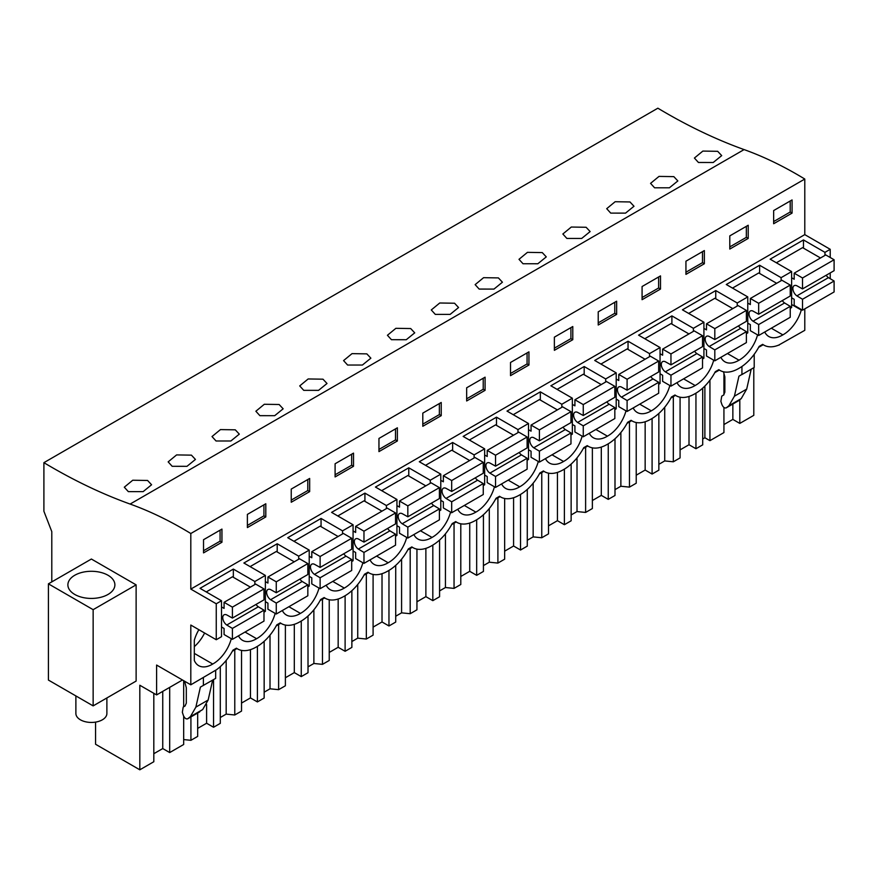 <?xml version="1.0" encoding="UTF-8"?>
<svg xmlns="http://www.w3.org/2000/svg" width="878" height="878" viewBox="0 0 878 878"><rect width="100%" height="100%" fill="white"/><g stroke="black" fill="none" stroke-linecap="round" stroke-linejoin="round"><path stroke-width="1.32" d="M130.12 504.06A595.394 343.748 -120 0 1 43.9 462.662L657.863 108.192A595.394 343.748 -120 0 0 744.094 149.589L130.12 504.06A400.741 231.364 -120 0 1 190.811 533.517L804.786 179.046A400.741 231.364 -120 0 0 744.094 149.589M830.215 257.506L830.215 249.308L804.786 234.624L804.786 179.046M830.215 278.699L830.215 272.926M778.852 345.021L804.786 330.326L804.786 308.88M753.796 367.706L753.796 415.338L739.803 423.416L732.856 419.41L723.933 424.557M43.9 462.662L43.9 511.27L51.791 531.618L51.791 581.894M169.695 687.375L169.695 752.567L183.678 744.489L183.678 716.218M169.695 752.567L162.748 748.561L153.815 753.708M95.57 722.1L95.57 744.259L139.821 769.808L153.815 761.731L153.815 693.324M702.707 438.989L704.88 437.738L709.94 440.657L723.933 432.58L723.933 407.458M695.947 393.157L695.947 448.735L702.707 444.839L702.707 388.131M695.947 448.735L689.01 444.729L680.077 449.876M658.851 464.308L664.723 460.928L673.327 461.795L680.077 457.899L680.077 397.196M652.091 418.477L652.091 474.054L658.851 470.158L658.851 413.45M652.091 474.054L645.154 470.048L636.221 475.196M614.995 489.628L620.867 486.247L629.471 487.114L636.221 483.218L636.221 422.516M608.245 443.796L608.245 499.373L614.995 495.477L614.995 438.77M608.245 499.373L601.298 495.368L592.365 500.515M571.139 514.947L577.011 511.567L585.615 512.434L592.365 508.538L592.365 447.835M564.389 469.115L564.389 524.693L571.139 520.797L571.139 464.089M564.389 524.693L557.442 520.687L548.509 525.834M527.283 540.266L533.155 536.886L541.759 537.753L548.509 533.857L548.509 473.154M520.533 494.435L520.533 550.012L527.283 546.116L527.283 489.408M520.533 550.012L513.586 546.006L504.652 551.154M483.427 565.586L489.298 562.205L497.903 563.072L504.652 559.176L504.652 498.474M476.677 519.754L476.677 575.331L483.427 571.435L483.427 514.727M476.677 575.331L469.73 571.326L460.796 576.473M439.571 590.905L445.442 587.525L454.047 588.392L460.796 584.496L460.796 523.793M432.821 545.073L432.821 600.651L439.571 596.755L439.571 540.047M432.821 600.651L425.874 596.645L416.94 601.792M395.715 616.224L401.586 612.844L410.191 613.711L416.94 609.815L416.94 549.112M388.965 570.393L388.965 625.97L395.715 622.074L395.715 565.366M388.965 625.97L382.018 621.964L373.095 627.111M351.869 641.544L357.73 638.163L366.335 639.03L373.095 635.134L373.095 574.431M345.109 595.712L345.109 651.289L351.869 647.393L351.869 590.685M345.109 651.289L338.162 647.284L329.239 652.431M308.013 666.863L313.874 663.483L322.478 664.35L329.239 660.454L329.239 599.751M301.253 621.031L301.253 676.609L308.013 672.713L308.013 616.005M301.253 676.609L294.306 672.603L285.383 677.75M264.157 692.182L270.018 688.802L278.622 689.669L285.383 685.773L285.383 625.07M257.397 646.351L257.397 701.928L264.157 698.032L264.157 641.324M257.397 701.928L250.46 697.922L241.527 703.069M220.301 717.502L226.173 714.121L234.777 714.988L241.527 711.092L241.527 650.389M213.552 679.616L213.552 727.247L220.301 723.351L220.301 666.643M213.552 727.247L206.604 723.242L197.671 728.389M183.678 739.572L190.921 740.308L197.671 736.412L197.671 713.035M723.933 394.815L723.933 373.402M739.803 399.753L739.803 423.416M709.94 380.163L709.94 440.657M182.481 679.989L156.602 694.926L156.602 665.052L190.811 684.807L190.811 625.048L216.251 639.733L216.251 603.779L190.811 589.094L190.811 533.517M139.821 769.808L139.821 685.246L156.602 694.926M763.191 344.725L758.647 347.348M719.334 370.044L714.791 372.667M675.478 395.363L670.935 397.986M631.622 420.683L627.09 423.306M587.766 446.002L583.233 448.625M543.91 471.321L539.377 473.944M500.054 496.641L495.521 499.264M456.198 521.96L451.665 524.583M412.342 547.279L407.809 549.902M368.497 572.599L363.953 575.222M324.64 597.918L320.097 600.541M280.784 623.237L276.241 625.86M236.928 648.557L232.396 651.18M236.347 648.227L237.554 648.919A37.216 21.489 120 0 1 236.423 648.183L232.911 650.203A37.216 21.489 120 0 1 216.504 669.727L190.811 684.807M237.554 648.919A37.216 21.489 120 0 0 256.156 647.075L257.034 646.57A37.216 21.489 120 0 0 276.768 624.884L280.28 622.864A37.216 21.489 120 0 0 281.41 623.6A37.216 21.489 120 0 0 300.013 621.756L300.891 621.251A37.216 21.489 120 0 0 320.624 599.564L324.136 597.545A37.216 21.489 120 0 0 325.266 598.28A37.216 21.489 120 0 0 343.869 596.436L344.747 595.932A37.216 21.489 120 0 0 364.48 574.245L367.992 572.226A37.216 21.489 120 0 0 369.111 572.961A37.216 21.489 120 0 0 387.725 571.117L388.603 570.612A37.216 21.489 120 0 0 408.336 548.926L411.848 546.906A37.216 21.489 120 0 0 412.967 547.642A37.216 21.489 120 0 0 431.581 545.798L432.459 545.293A37.216 21.489 120 0 0 452.192 523.606L455.693 521.587A37.216 21.489 120 0 0 456.823 522.322A37.216 21.489 120 0 0 475.437 520.478L476.304 519.974A37.216 21.489 120 0 0 496.048 498.287L499.549 496.268A37.216 21.489 120 0 0 500.679 497.003A37.216 21.489 120 0 0 519.282 495.159L520.16 494.654A37.216 21.489 120 0 0 539.904 472.968L543.405 470.948A37.216 21.489 120 0 0 544.536 471.684A37.216 21.489 120 0 0 563.138 469.84L564.016 469.335A37.216 21.489 120 0 0 583.749 447.648L587.261 445.629A37.216 21.489 120 0 0 588.392 446.364A37.216 21.489 120 0 0 606.994 444.52L607.872 444.016A37.216 21.489 120 0 0 627.605 422.329L631.117 420.31A37.216 21.489 120 0 0 632.248 421.045A37.216 21.489 120 0 0 650.85 419.201L651.728 418.696A37.216 21.489 120 0 0 671.461 397.01L674.973 394.99A37.216 21.489 120 0 0 676.104 395.726A37.216 21.489 120 0 0 694.707 393.882L695.585 393.377A37.216 21.489 120 0 0 715.318 371.69L718.83 369.671A37.216 21.489 120 0 0 719.96 370.406A37.216 21.489 120 0 0 738.563 368.562L739.441 368.058A37.216 21.489 120 0 0 759.174 346.371L762.686 344.352A37.216 21.489 120 0 0 763.816 345.087A37.216 21.489 120 0 0 779.093 344.922L779.093 345.164M764.738 332.005A27.284 15.76 120 0 0 768.777 336.493A27.284 15.76 120 0 0 782.858 334.88A27.284 15.76 120 0 0 801.274 310.055L791.627 304.49M801.274 309.462L801.274 310.055M677.026 382.643A27.284 15.76 120 0 0 681.065 387.132A27.284 15.76 120 0 0 695.146 385.519A27.284 15.76 120 0 0 713.704 360.189M633.181 407.963A27.284 15.76 120 0 0 637.208 412.451A27.284 15.76 120 0 0 651.289 410.838A27.284 15.76 120 0 0 669.848 385.508M589.325 433.282A27.284 15.76 120 0 0 593.352 437.771A27.284 15.76 120 0 0 607.433 436.157A27.284 15.76 120 0 0 625.992 410.827M457.756 509.24A27.284 15.76 120 0 0 461.784 513.729A27.284 15.76 120 0 0 475.876 512.115A27.284 15.76 120 0 0 494.435 486.785M501.612 483.921A27.284 15.76 120 0 0 505.64 488.409A27.284 15.76 120 0 0 519.721 486.796A27.284 15.76 120 0 0 538.291 461.466M545.468 458.601A27.284 15.76 120 0 0 549.496 463.09A27.284 15.76 120 0 0 563.577 461.477A27.284 15.76 120 0 0 582.136 436.146M282.332 610.517A27.284 15.76 120 0 0 286.371 615.006A27.284 15.76 120 0 0 300.452 613.393A27.284 15.76 120 0 0 319.01 588.062M326.188 585.198A27.284 15.76 120 0 0 330.227 589.687A27.284 15.76 120 0 0 344.308 588.073A27.284 15.76 120 0 0 362.866 562.743M370.044 559.879A27.284 15.76 120 0 0 374.083 564.367A27.284 15.76 120 0 0 388.164 562.754A27.284 15.76 120 0 0 406.723 537.424M720.882 357.324A27.284 15.76 120 0 0 724.921 361.813A27.284 15.76 120 0 0 739.002 360.199A27.284 15.76 120 0 0 757.56 334.869M413.9 534.559A27.284 15.76 120 0 0 417.928 539.048A27.284 15.76 120 0 0 432.02 537.435A27.284 15.76 120 0 0 450.579 512.104M238.487 635.837A27.284 15.76 120 0 0 242.515 640.325A27.284 15.76 120 0 0 256.596 638.712A27.284 15.76 120 0 0 275.154 613.382M198.878 629.702A27.284 15.76 120 0 0 194.323 640.26L194.323 660.475A27.284 15.76 120 0 0 198.658 665.645A27.284 15.76 120 0 0 212.739 664.031A27.284 15.76 120 0 0 231.298 638.701M216.251 603.779L221.508 600.739L221.508 636.693L216.251 639.733M781.102 280.73L781.102 277.667L791.627 271.587L791.627 307.541L790.244 308.343M737.246 306.049L737.246 302.987L747.771 296.907L747.771 332.861L746.388 333.662M693.39 331.368L693.39 328.306L703.915 322.226L703.915 358.18L702.532 358.981M649.533 356.688L649.533 353.625L660.058 347.545L660.058 383.499L658.676 384.301M605.677 382.007L605.677 378.945L616.202 372.865L616.202 408.819L614.83 409.62M561.821 407.326L561.821 404.264L572.346 398.184L572.346 434.138L570.974 434.939M517.976 432.645L517.976 429.583L528.501 423.503L528.501 459.457L527.118 460.259M474.12 457.965L474.12 454.903L484.645 448.823L484.645 484.777L483.262 485.578M430.264 483.284L430.264 480.222L440.789 474.142L440.789 510.096L439.406 510.897M386.408 508.603L386.408 505.541L396.933 499.461L396.933 535.415L395.55 536.217M342.552 533.923L342.552 530.861L353.077 524.781L353.077 560.735L351.694 561.536M298.696 559.242L298.696 556.18L309.221 550.1L309.221 586.054L307.838 586.855M254.839 584.561L254.839 581.499L265.365 575.419L265.365 611.373L263.982 612.175M830.215 249.308L824.958 252.348L803.469 239.935L770.138 259.186L791.627 271.587M824.958 255.41L824.958 252.348M804.786 234.624L190.811 589.094M221.508 600.739L200.019 588.337L233.35 569.087L254.839 581.499M265.365 575.419L243.875 563.017L277.207 543.767L298.696 556.18M309.221 550.1L287.732 537.698L321.063 518.448L342.552 530.861M353.077 524.781L331.588 512.379L364.919 493.129L386.408 505.541M396.933 499.461L375.444 487.06L408.775 467.809L430.264 480.222M440.789 474.142L419.3 461.74L452.631 442.49L474.12 454.903M484.645 448.823L463.156 436.421L496.487 417.171L517.976 429.583M528.501 423.503L507.012 411.102L540.332 391.851L561.821 404.264M572.346 398.184L550.868 385.782L584.188 366.532L605.677 378.945M616.202 372.865L594.713 360.463L628.044 341.213L649.533 353.625M660.058 347.545L638.569 335.144L671.9 315.893L693.39 328.306M703.915 322.226L682.425 309.824L715.757 290.574L737.246 302.987M747.771 296.907L726.282 284.505L759.613 265.255L781.102 277.667M773.65 210.566L773.65 223.736L792.066 213.102L792.066 199.932L773.65 210.566M528.94 365.018L510.513 375.652L510.513 362.482L528.94 351.848L528.94 365.018L527.074 363.942L527.074 352.923M554.369 337.163L572.785 326.528L572.785 339.698L554.369 350.333L554.369 337.163M441.228 415.656L422.801 426.291L422.801 413.121L441.228 402.486L441.228 415.656L439.362 414.581L439.362 403.562M466.657 387.802L485.084 377.167L485.084 390.337L466.657 400.972L466.657 387.802M704.354 263.74L685.938 274.375L685.938 261.205L704.354 250.57L704.354 263.74L702.488 262.665L702.488 251.646M748.21 238.421L729.794 249.056L729.794 235.886L748.21 225.251L748.21 238.421L746.344 237.345L746.344 226.326M598.225 311.844L616.641 301.209L616.641 314.379L598.225 325.014L598.225 311.844M660.497 289.06L642.081 299.694L642.081 286.524L660.497 275.89L660.497 289.06L658.632 287.984L658.632 276.965M309.66 491.614L309.66 478.444L291.244 489.079L291.244 502.249L309.66 491.614L307.794 490.539L307.794 479.52M247.387 514.398L247.387 527.568L265.804 516.933L265.804 503.763L247.387 514.398M397.372 440.975L397.372 427.805L378.956 438.44L378.956 451.61L397.372 440.975L395.506 439.9L395.506 428.881M335.1 463.76L335.1 476.93L353.516 466.295L353.516 453.125L335.1 463.76M203.531 539.718L203.531 552.888L221.947 542.253L221.947 529.083L203.531 539.718M698.438 162.474L713.243 162.485L721.705 155.615L717.677 151.312L702.861 151.082L694.41 158.04L698.438 162.474M435.301 314.39L450.118 314.401L458.568 307.53L454.552 303.228L439.735 302.998L431.285 309.956L435.301 314.39M391.456 339.709L406.262 339.72L414.723 332.85L410.695 328.548L395.879 328.317L387.428 335.275L391.456 339.709M347.6 365.029L362.405 365.039L370.867 358.169L366.839 353.867L352.023 353.636L343.572 360.595L347.6 365.029M610.726 213.113L625.542 213.124L633.993 206.253L629.976 201.951L615.149 201.72L606.709 208.679L610.726 213.113M654.582 187.793L650.565 183.359L659.005 176.401L673.821 176.632L677.849 180.934L669.398 187.804L654.582 187.793M523.014 263.751L537.83 263.762L546.281 256.892L542.264 252.59L527.437 252.359L518.997 259.317L523.014 263.751M566.87 238.432L581.686 238.443L590.137 231.572L586.12 227.27L571.293 227.04L562.853 233.998L566.87 238.432M479.158 289.071L475.141 284.637L483.591 277.678L498.408 277.909L502.425 282.211L493.974 289.081L479.158 289.071M172.176 466.306L168.159 461.872L176.599 454.914L191.426 455.144L195.443 459.446L186.992 466.317L172.176 466.306M216.032 440.986L212.015 436.553L220.455 429.594L235.282 429.825L239.299 434.127L230.848 440.997L216.032 440.986M259.888 415.667L255.871 411.233L264.311 404.275L279.127 404.506L283.155 408.808L274.704 415.678L259.888 415.667M303.744 390.348L299.716 385.914L308.167 378.956L322.983 379.186L327.011 383.488L318.549 390.359L303.744 390.348M128.32 491.625L124.303 487.191L132.743 480.233L147.57 480.464L151.587 484.766L143.136 491.636L128.32 491.625M732.856 404.045L732.856 419.41M741.932 366.477L741.932 374.555L754.213 367.465L754.213 354.295M738.936 376.19L741.844 374.511L738.936 376.19L734.414 396.197L746.695 389.108L751.184 369.21M746.695 389.108L741.208 398.634L738.299 400.884M734.414 396.197L728.927 405.724L726.336 407.798C724.657 408.446 723.198 407.37 721.935 404.582L720.871 401.345L721.749 396.132L723.571 395.089L724.855 392.246L724.855 376.849L723.505 371.789M782.858 334.88L771.301 328.207M803.469 248.145L803.469 239.935M792.066 213.102L790.2 212.026L790.2 201.007M790.2 212.026L773.65 221.574M738.617 400.708L726.336 407.798L738.464 400.807M704.88 386.046L704.88 437.738M93.145 705.89L136.123 681.076L136.123 584.858L91.389 559.034L48.411 583.848L48.411 680.066L93.145 705.89L93.145 609.672L48.411 583.848M183.678 680.68L183.678 706.779M136.123 584.858L93.145 609.672M113.931 588.677A23.497 13.565 0 0 0 114.886 584.858A23.497 13.565 0 0 0 94.725 571.424A23.497 13.565 0 0 0 68.835 581.038A23.497 13.565 0 0 0 67.88 584.858A23.497 13.565 0 0 0 88.041 598.291A23.497 13.565 0 0 0 113.931 588.677M162.748 691.381L162.748 748.561M184.556 681.185L186.312 687.77L186.312 703.168L185.028 706.011L183.206 707.053L182.339 712.277L183.392 715.504C184.654 718.292 186.125 719.367 187.793 718.72L190.394 716.646L195.871 707.119L200.393 687.112L203.301 685.433L200.393 687.112M199.767 711.817L187.651 718.819L202.675 709.556L208.152 700.029L212.652 680.132M215.67 670.452L215.67 678.387L203.301 685.433M203.389 685.477L203.389 677.542M212.739 664.031L194.323 653.397M204.596 633.005A27.284 15.76 -60 0 1 194.323 646.625M233.35 577.296L233.35 569.087M221.947 542.253L220.082 541.177L220.082 530.158M220.082 541.177L203.531 550.736M739.002 360.199L727.445 353.538M664.723 407.238L664.723 460.928M673.327 396.604L673.327 461.795M759.613 273.464L759.613 265.255M689.01 396.45L689.01 444.729M746.344 237.345L729.794 246.894M695.146 385.519L683.589 378.857M620.867 432.558L620.867 486.247M629.471 421.923L629.471 487.114M715.757 298.783L715.757 290.574M645.154 421.769L645.154 470.048M702.488 262.665L685.938 272.213M651.289 410.838L639.744 404.176M577.011 457.877L577.011 511.567M585.615 447.242L585.615 512.434M671.9 324.103L671.9 315.893M601.298 447.089L601.298 495.368M658.632 287.984L642.081 297.532M607.433 436.157L595.888 429.496M533.155 483.196L533.155 536.886M541.759 472.562L541.759 537.753M628.044 349.422L628.044 341.213M557.442 472.408L557.442 520.687M616.641 314.379L614.776 313.303L614.776 302.284M614.776 313.303L598.225 322.852M563.577 461.477L552.032 454.815M489.298 508.516L489.298 562.205M497.903 497.881L497.903 563.072M584.188 374.741L584.188 366.532M513.586 497.727L513.586 546.006M572.785 339.698L570.919 338.623L570.919 327.604M570.919 338.623L554.369 348.171M519.721 486.796L508.175 480.134M445.442 533.835L445.442 587.525M454.047 523.2L454.047 588.392M540.332 400.061L540.332 391.851M469.73 523.047L469.73 571.326M527.074 363.942L510.513 373.501M475.876 512.115L464.319 505.454M401.586 559.154L401.586 612.844M410.191 548.52L410.191 613.711M496.487 425.38L496.487 417.171M425.874 548.366L425.874 596.645M485.084 390.337L483.218 389.261L483.218 378.242M483.218 389.261L466.657 398.821M432.02 537.435L420.463 530.773M357.73 584.474L357.73 638.163M366.335 573.839L366.335 639.03M452.631 450.699L452.631 442.49M382.018 573.685L382.018 621.964M439.362 414.581L422.801 424.14M388.164 562.754L376.607 556.092M313.874 609.793L313.874 663.483M322.478 599.158L322.478 664.35M408.775 476.019L408.775 467.809M338.162 599.005L338.162 647.284M395.506 439.9L378.956 449.459M344.308 588.073L332.751 581.412M270.018 635.112L270.018 688.802M278.622 624.477L278.622 689.669M364.919 501.338L364.919 493.129M294.306 624.324L294.306 672.603M353.516 466.295L351.65 465.219L351.65 454.2M351.65 465.219L335.1 474.779M300.452 613.393L288.895 606.731M226.173 660.432L226.173 714.121M234.777 649.797L234.777 714.988M321.063 526.657L321.063 518.448M250.46 649.643L250.46 697.922M307.794 490.539L291.244 500.098M256.596 638.712L245.05 632.05M190.921 716.931L190.921 740.308M277.207 551.977L277.207 543.767M206.604 704.518L206.604 723.242M265.804 516.933L263.938 515.858L263.938 504.839M263.938 515.858L247.387 525.417M826.154 275.275A6.201 3.578 -120 0 0 828.459 277.646L834.1 281.026L802.525 299.255L802.525 310.186L794.195 305.379L794.195 299.299L791.627 297.818M802.525 310.186L834.1 291.957L834.1 281.026M820.502 257.978L802.591 247.64L776.361 262.774M828.459 277.646L796.884 295.875A6.201 3.578 -120 0 1 793.141 290.399A6.201 3.578 -120 0 1 794.162 285.679A6.201 3.578 -120 0 1 796.884 285.778L802.525 288.917L834.1 270.687L834.1 259.756L825.77 254.938L794.195 273.168L794.195 279.248L791.627 277.766M802.525 288.917L802.525 277.986L794.195 273.168M796.884 295.875L802.525 299.255M834.1 259.756L802.525 277.986M782.298 300.594A6.201 3.578 -120 0 0 784.603 302.965L790.244 306.345L758.669 324.575L758.669 335.506L750.339 330.699L750.339 324.619L747.771 323.137M758.669 335.506L790.244 317.276L790.244 306.345M776.646 283.298L758.735 272.959L732.504 288.094M784.603 302.965L753.028 321.194A6.201 3.578 -120 0 1 749.285 315.718A6.201 3.578 -120 0 1 750.306 310.999A6.201 3.578 -120 0 1 753.028 311.097L758.669 314.236L790.244 296.007L790.244 285.076L781.914 280.258L750.339 298.487L750.339 304.567L747.771 303.086M758.669 314.236L758.669 303.305L750.339 298.487M753.028 321.194L758.669 324.575M790.244 285.076L758.669 303.305M738.442 325.914A6.201 3.578 -120 0 0 740.747 328.284L746.388 331.664L714.813 349.894L714.813 360.825L706.483 356.018L706.483 349.938L703.915 348.456M714.813 360.825L746.388 342.596L746.388 331.664M732.79 308.617L714.879 298.279L688.659 313.413M740.747 328.284L709.172 346.514A6.201 3.578 -120 0 1 705.429 341.037A6.201 3.578 -120 0 1 706.45 336.318A6.201 3.578 -120 0 1 709.172 336.417L714.813 339.556L746.388 321.326L746.388 310.395L738.058 305.577L706.483 323.806L706.483 329.887L703.915 328.405M714.813 339.556L714.813 328.624L706.483 323.806M709.172 346.514L714.813 349.894M746.388 310.395L714.813 328.624M694.586 351.233A6.201 3.578 -120 0 0 696.891 353.604L702.532 356.984L670.957 375.213L670.957 386.144L662.627 381.337L662.627 375.257L660.058 373.776M670.957 386.144L702.532 367.915L702.532 356.984M688.945 333.936L671.022 323.598L644.803 338.732M696.891 353.604L665.315 371.833A6.201 3.578 -120 0 1 661.573 366.356A6.201 3.578 -120 0 1 662.594 361.637A6.201 3.578 -120 0 1 665.315 361.736L670.957 364.875L702.532 346.645L702.532 335.714L694.202 330.896L662.627 349.126L662.627 355.206L660.058 353.724M670.957 364.875L670.957 353.944L662.627 349.126M665.315 371.833L670.957 375.213M702.532 335.714L670.957 353.944M650.73 376.552A6.201 3.578 -120 0 0 653.034 378.923L658.676 382.303L627.101 400.533L627.101 411.464L618.77 406.657L618.77 400.577L616.202 399.095M627.101 411.464L658.676 393.234L658.676 382.303M645.089 359.256L627.166 348.917L600.947 364.052M653.034 378.923L621.459 397.152A6.201 3.578 -120 0 1 617.717 391.676A6.201 3.578 -120 0 1 618.738 386.957A6.201 3.578 -120 0 1 621.459 387.055L627.101 390.194L658.676 371.965L658.676 361.034L650.346 356.216L618.77 374.445L618.77 380.525L616.202 379.044M627.101 390.194L627.101 379.263L618.77 374.445M621.459 397.152L627.101 400.533M658.676 361.034L627.101 379.263M606.874 401.872A6.201 3.578 -120 0 0 609.178 404.242L614.83 407.622L583.255 425.852L583.255 436.783L574.914 431.976L574.914 425.896L572.346 424.414M583.255 436.783L614.83 418.554L614.83 407.622M601.232 384.575L583.31 374.237L557.091 389.371M609.178 404.242L577.603 422.472A6.201 3.578 -120 0 1 573.872 416.995A6.201 3.578 -120 0 1 574.881 412.276A6.201 3.578 -120 0 1 577.603 412.375L583.255 415.514L614.83 397.284L614.83 386.353L606.489 381.535L574.914 399.764L574.914 405.845L572.346 404.363M583.255 415.514L583.255 404.582L574.914 399.764M577.603 422.472L583.255 425.852M614.83 386.353L583.255 404.582M563.028 427.191A6.201 3.578 -120 0 0 565.322 429.561L570.974 432.942L539.399 451.171L539.399 462.102L531.058 457.295L531.058 451.215L528.501 449.734M539.399 462.102L570.974 443.873L570.974 432.942M557.376 409.894L539.465 399.556L513.235 414.69M565.322 429.561L533.747 447.791A6.201 3.578 -120 0 1 530.016 442.314A6.201 3.578 -120 0 1 531.036 437.595A6.201 3.578 -120 0 1 533.747 437.694L539.399 440.833L570.974 422.603L570.974 411.672L562.633 406.854L531.058 425.084L531.058 431.164L528.501 429.682M539.399 440.833L539.399 429.902L531.058 425.084M533.747 447.791L539.399 451.171M570.974 411.672L539.399 429.902M519.172 452.51A6.201 3.578 -120 0 0 521.466 454.881L527.118 458.261L495.543 476.491L495.543 487.422L487.213 482.615L487.213 476.534L484.645 475.053M495.543 487.422L527.118 469.192L527.118 458.261M513.52 435.214L495.609 424.875L469.379 440.01M521.466 454.881L489.891 473.11A6.201 3.578 -120 0 1 486.16 467.634A6.201 3.578 -120 0 1 487.18 462.915A6.201 3.578 -120 0 1 489.891 463.013L495.543 466.152L527.118 447.923L527.118 436.992L518.788 432.174L487.213 450.403L487.213 456.483L484.645 455.002M495.543 466.152L495.543 455.221L487.213 450.403M489.891 473.11L495.543 476.491M527.118 436.992L495.543 455.221M475.316 477.83A6.201 3.578 -120 0 0 477.621 480.2L483.262 483.58L451.687 501.81L451.687 512.741L443.357 507.934L443.357 501.854L440.789 500.372M451.687 512.741L483.262 494.512L483.262 483.58M469.664 460.533L451.753 450.194L425.523 465.329M477.621 480.2L446.035 498.43A6.201 3.578 -120 0 1 442.303 492.953A6.201 3.578 -120 0 1 443.324 488.234A6.201 3.578 -120 0 1 446.035 488.333L451.687 491.471L483.262 473.242L483.262 462.311L474.932 457.493L443.357 475.722L443.357 481.802L440.789 480.321M451.687 491.471L451.687 480.54L443.357 475.722M446.035 498.43L451.687 501.81M483.262 462.311L451.687 480.54M431.46 503.149A6.201 3.578 -120 0 0 433.765 505.519L439.406 508.9L407.831 527.129L407.831 538.06L399.501 533.253L399.501 527.173L396.933 525.692M407.831 538.06L439.406 519.831L439.406 508.9M425.808 485.852L407.897 475.514L381.667 490.648M433.765 505.519L402.19 523.749A6.201 3.578 -120 0 1 398.447 518.272A6.201 3.578 -120 0 1 399.468 513.553A6.201 3.578 -120 0 1 402.19 513.652L407.831 516.791L439.406 498.561L439.406 487.63L431.076 482.812L399.501 501.042L399.501 507.122L396.933 505.64M407.831 516.791L407.831 505.86L399.501 501.042M402.19 523.749L407.831 527.129M439.406 487.63L407.831 505.86M387.604 528.468A6.201 3.578 -120 0 0 389.909 530.839L395.55 534.219L363.975 552.449L363.975 563.38L355.645 558.573L355.645 552.492L353.077 551.011M363.975 563.38L395.55 545.15L395.55 534.219M381.952 511.172L364.041 500.833L337.81 515.968M389.909 530.839L358.334 549.068A6.201 3.578 -120 0 1 354.591 543.592A6.201 3.578 -120 0 1 355.612 538.872A6.201 3.578 -120 0 1 358.334 538.971L363.975 542.11L395.55 523.881L395.55 512.95L387.22 508.132L355.645 526.361L355.645 532.441L353.077 530.96M363.975 542.11L363.975 531.179L355.645 526.361M358.334 549.068L363.975 552.449M395.55 512.95L363.975 531.179M343.748 553.788A6.201 3.578 -120 0 0 346.053 556.158L351.694 559.538L320.119 577.768L320.119 588.699L311.789 583.892L311.789 577.812L309.221 576.33M320.119 588.699L351.694 570.47L351.694 559.538M338.096 536.491L320.185 526.152L293.965 541.287M346.053 556.158L314.478 574.388A6.201 3.578 -120 0 1 310.735 568.911A6.201 3.578 -120 0 1 311.756 564.192A6.201 3.578 -120 0 1 314.478 564.291L320.119 567.429L351.694 549.2L351.694 538.269L343.364 533.451L311.789 551.68L311.789 557.76L309.221 556.279M320.119 567.429L320.119 556.498L311.789 551.68M314.478 574.388L320.119 577.768M351.694 538.269L320.119 556.498M299.892 579.107A6.201 3.578 -120 0 0 302.197 581.477L307.838 584.858L276.263 603.087L276.263 614.018L267.933 609.211L267.933 603.131L265.365 601.649M276.263 614.018L307.838 595.789L307.838 584.858M294.251 561.81L276.329 551.472L250.109 566.606M302.197 581.477L270.622 599.707A6.201 3.578 -120 0 1 266.879 594.23A6.201 3.578 -120 0 1 267.9 589.511A6.201 3.578 -120 0 1 270.622 589.61L276.263 592.749L307.838 574.519L307.838 563.588L299.508 558.77L267.933 577L267.933 583.08L265.365 581.598M276.263 592.749L276.263 581.818L267.933 577M270.622 599.707L276.263 603.087M307.838 563.588L276.263 581.818M256.036 604.426A6.201 3.578 -120 0 0 258.341 606.797L263.982 610.177L232.407 628.407L232.407 639.338L224.077 634.531L224.077 628.45L221.508 626.969M232.407 639.338L263.982 621.108L263.982 610.177M250.395 587.13L232.472 576.791L206.253 591.926M258.341 606.797L226.765 625.026A6.201 3.578 -120 0 1 223.023 619.55A6.201 3.578 -120 0 1 224.044 614.83A6.201 3.578 -120 0 1 226.765 614.929L232.407 618.068L263.982 599.839L263.982 588.908L255.652 584.09L224.077 602.319L224.077 608.399L221.508 606.917M232.407 618.068L232.407 607.137L224.077 602.319M226.765 625.026L232.407 628.407M263.982 588.908L232.407 607.137M106.886 697.944L106.886 713.485A15.508 8.956 180 0 1 95.746 722.078A15.508 8.956 180 0 1 75.881 713.485L75.881 695.925M728.927 405.724L741.208 398.634M202.675 709.556L190.394 716.646M208.152 700.029L195.871 707.119M762.609 344.395L763.816 345.087M718.753 369.715L719.96 370.406M674.897 395.034L676.104 395.726M631.041 420.353L632.248 421.045M587.184 445.673L588.392 446.364M543.339 470.992L544.536 471.684M499.483 496.311L500.679 497.003M455.627 521.631L456.823 522.322M411.771 546.95L412.967 547.642M367.915 572.269L369.111 572.961M324.059 597.589L325.266 598.28M280.203 622.908L281.41 623.6"/></g></svg>

